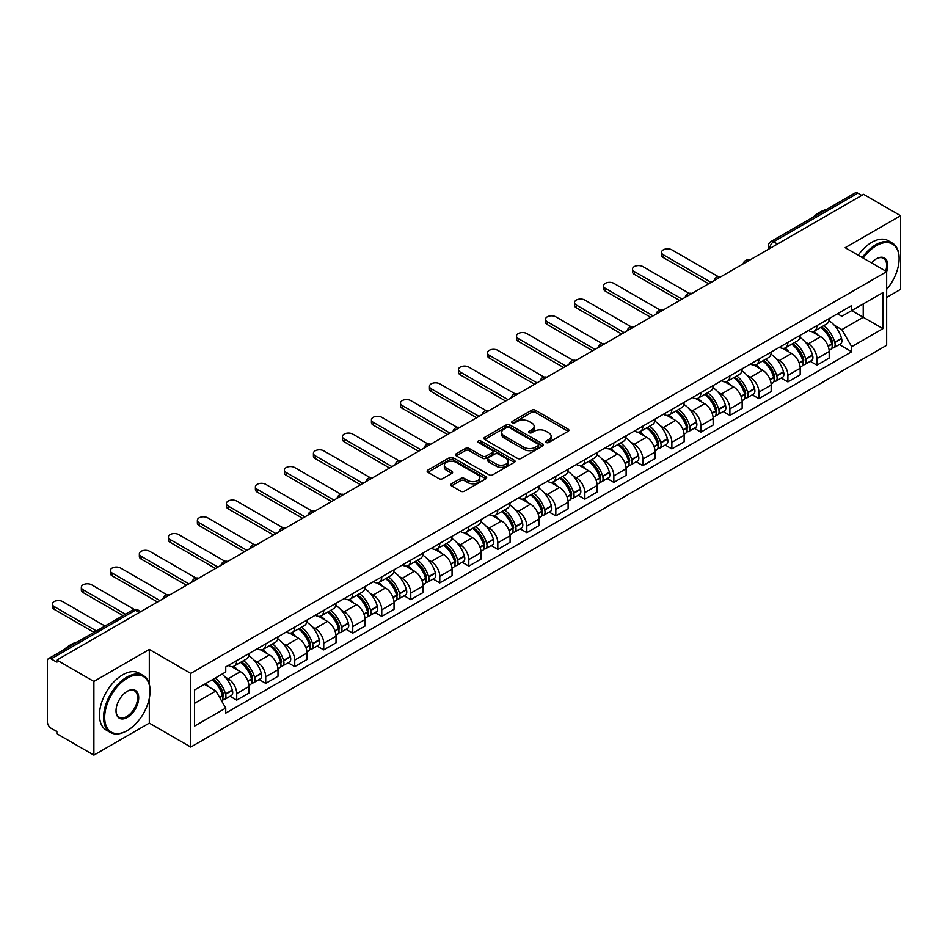 <?xml version="1.0" encoding="UTF-8"?>
<svg xmlns="http://www.w3.org/2000/svg" width="948" height="948" viewBox="0 0 948 948"><rect width="100%" height="100%" fill="white"/><g stroke="black" fill="none" stroke-linecap="round" stroke-linejoin="round"><path stroke-width="1.42" d="M546.202 442.491A1.801 1.043 0 0 0 548.762 442.491L568.16 431.293A2.583 1.493 0 0 0 568.907 430.238A2.583 1.493 0 0 0 568.16 429.183L535.3 410.211A2.583 1.493 0 0 0 531.65 410.211L512.252 421.41A1.801 1.043 0 0 0 511.73 422.144A1.801 1.043 0 0 0 512.252 422.891A1.801 1.043 0 0 0 514.811 422.891L517.324 421.433A8.259 4.764 0 0 1 529.008 421.433L531.745 423.021A8.259 4.764 0 0 1 534.162 426.387A8.259 4.764 0 0 1 531.745 429.764L529.233 431.21A1.801 1.043 0 0 0 528.7 431.944A1.801 1.043 0 0 0 529.233 432.691A1.801 1.043 0 0 0 531.781 432.691L534.293 431.233A8.259 4.764 0 0 1 545.977 431.233L548.714 432.821A8.259 4.764 0 0 1 551.132 436.187A8.259 4.764 0 0 1 548.714 439.564L546.202 441.01A1.801 1.043 0 0 0 545.681 441.756A1.801 1.043 0 0 0 546.202 442.491L546.202 441.01M451.521 483.776A2.583 1.493 0 0 0 450.762 484.831A2.583 1.493 0 0 0 451.521 485.886L460.728 491.206A2.583 1.493 0 0 0 464.39 491.206L485.921 478.764A2.583 1.493 0 0 0 486.68 477.709A2.583 1.493 0 0 0 485.921 476.654L453.073 457.694A2.583 1.493 0 0 0 449.411 457.694L427.88 470.125A2.583 1.493 0 0 0 427.121 471.18A2.583 1.493 0 0 0 427.88 472.234L439.007 478.657A2.583 1.493 0 0 0 442.669 478.657L451.876 473.336A2.583 1.493 0 0 0 452.634 472.282A2.583 1.493 0 0 0 451.876 471.227L446.354 468.039A6.909 3.982 0 0 1 444.339 465.231A6.909 3.982 0 0 1 448.594 461.546A6.909 3.982 0 0 1 456.13 462.411L477.756 474.889A6.909 3.982 0 0 1 479.783 477.709A6.909 3.982 0 0 1 475.517 481.394A6.909 3.982 0 0 1 467.992 480.529L464.39 478.456A2.583 1.493 0 0 0 460.728 478.456L451.521 483.776L451.521 485.886L460.728 480.6L460.728 478.456M190.773 673.4L149.31 649.451L93.888 681.446L56.88 660.081L863.592 194.34L900.6 215.706L845.178 247.701L886.653 271.638L190.773 673.4L190.773 747.048L886.653 345.297L886.653 271.638M517.501 458.429A2.583 1.493 0 0 0 521.151 458.429L542.694 445.987A2.583 1.493 0 0 0 543.453 444.944A2.583 1.493 0 0 0 542.694 443.889L509.834 424.917A2.583 1.493 0 0 0 506.185 424.917L484.641 437.348A2.583 1.493 0 0 0 483.895 438.403A2.583 1.493 0 0 0 484.641 439.457L517.501 458.429M479.072 442.882A1.801 1.043 0 0 1 480.909 443.131L514.278 462.399L492.77 474.818A2.583 1.493 0 0 1 489.121 474.818L456.261 455.846L465.48 450.561L465.48 448.416L456.261 453.736A2.583 1.493 0 0 0 455.502 454.791A2.583 1.493 0 0 0 456.261 455.846L456.261 453.736M465.48 450.561A2.583 1.493 0 0 1 469.13 450.561L469.13 448.416A2.583 1.493 0 0 0 465.48 448.416M469.13 448.416L482.461 456.106A2.583 1.493 0 0 0 486.111 456.106L492.225 452.575A2.583 1.493 0 0 0 492.972 451.521A2.583 1.493 0 0 0 492.225 450.466L478.349 442.467A1.801 1.043 0 0 1 477.816 441.721A1.801 1.043 0 0 1 478.93 440.761A1.801 1.043 0 0 1 480.909 440.986L514.314 460.278A2.583 1.493 0 0 1 515.06 461.321A2.583 1.493 0 0 1 514.314 462.375L514.314 460.278M93.888 681.446L93.888 755.106L56.88 733.74L56.88 731.595L51.121 728.265A5.261 3.034 -120 0 1 47.4 721.819L47.4 661.052A5.261 3.034 -120 0 1 48.49 658.647L132.732 610.002A5.261 3.034 60 0 1 135.363 610.263L51.121 658.907A5.261 3.034 -120 0 0 48.49 658.647M886.653 297.411L900.6 289.353L900.6 215.706M93.888 755.106L149.31 723.111L190.773 747.048M56.88 660.081L56.88 662.237L51.121 658.907M777.49 244.051L773.592 241.787A5.261 3.034 60 0 0 770.961 241.527L855.203 192.894A5.261 3.034 60 0 1 857.833 193.155L773.592 241.787A5.261 3.034 120 0 0 769.871 248.234L769.871 248.447M861.732 195.407L857.833 193.155M816.915 325.65A12.099 6.98 60 0 1 814.415 331.077L826.68 323.991A12.099 6.98 -120 0 0 829.192 318.564M805.267 342.003L808.36 343.792A12.099 6.98 60 0 1 816.915 358.605L829.192 351.518A12.099 6.98 -120 0 0 820.636 336.706L811.855 331.634M829.192 351.518L829.192 358.071L816.915 365.158L810.256 361.306M814.415 331.077A12.099 6.98 60 0 1 808.454 330.532M816.915 358.605L816.915 365.158M787.907 342.394A12.099 6.98 60 0 1 785.406 347.821L797.671 340.735A12.099 6.98 -120 0 0 800.183 335.308M781.247 378.062L787.907 381.902L800.183 374.816L800.183 368.274A12.099 6.98 -120 0 0 791.627 353.45L782.835 348.378M785.406 347.821A12.099 6.98 60 0 1 779.446 347.276M776.258 358.747L779.351 360.536A12.099 6.98 60 0 1 787.907 375.361L787.907 381.902M758.898 359.138A12.099 6.98 60 0 1 756.385 364.577L768.662 357.491A12.099 6.98 -120 0 0 771.174 352.052M752.238 394.806L758.898 398.658L771.174 391.571L771.174 385.018A12.099 6.98 -120 0 0 762.619 370.206L753.826 365.134M756.385 364.577A12.099 6.98 60 0 1 750.437 364.032M747.249 375.503L750.342 377.292A12.099 6.98 60 0 1 758.898 392.105L758.898 398.658M729.889 375.894A12.099 6.98 60 0 1 727.377 381.321L739.653 374.235A12.099 6.98 -120 0 0 742.154 368.808M723.229 411.562L729.889 415.402L742.154 408.315L742.154 401.762A12.099 6.98 -120 0 0 733.61 386.95L724.817 381.878M727.377 381.321A12.099 6.98 60 0 1 721.428 380.776M718.24 392.247L721.333 394.036A12.099 6.98 60 0 1 729.889 408.849L729.889 415.402M700.88 392.638A12.099 6.98 60 0 1 698.368 398.065L710.645 390.979A12.099 6.98 -120 0 0 713.145 385.552M694.22 428.306L700.88 432.146L713.145 425.06L713.145 418.518A12.099 6.98 -120 0 0 704.589 403.694L695.808 398.622M698.368 398.065A12.099 6.98 60 0 1 692.419 397.52M689.232 409.003L692.324 410.78A12.099 6.98 60 0 1 700.88 425.605L700.88 432.146M671.859 409.394A12.099 6.98 60 0 1 669.359 414.821L681.636 407.735A12.099 6.98 -120 0 0 684.136 402.308M665.212 445.062L671.859 448.902L684.136 441.815L684.136 435.262A12.099 6.98 -120 0 0 675.58 420.45L666.8 415.378M669.359 414.821A12.099 6.98 60 0 1 663.399 414.276M660.211 425.747L663.316 427.536A12.099 6.98 60 0 1 671.859 442.349L671.859 448.902M642.851 426.138A12.099 6.98 60 0 1 640.35 431.565L652.627 424.479A12.099 6.98 -120 0 0 655.127 419.052M636.203 461.806L642.851 465.646L655.127 458.559L655.127 452.018A12.099 6.98 -120 0 0 646.572 437.194L637.791 432.122M640.35 431.565A12.099 6.98 60 0 1 634.39 431.02M631.202 442.491L634.295 444.28A12.099 6.98 60 0 1 642.851 459.105L642.851 465.646M613.842 442.882A12.099 6.98 60 0 1 611.341 448.321L623.618 441.235A12.099 6.98 -120 0 0 626.118 435.796M607.194 478.55L613.842 482.402L626.118 475.315L626.118 468.762A12.099 6.98 -120 0 0 617.563 453.95L608.782 448.878M611.341 448.321A12.099 6.98 60 0 1 605.381 447.776M602.193 459.247L605.286 461.036A12.099 6.98 60 0 1 613.842 475.849L613.842 482.402M584.833 459.638A12.099 6.98 60 0 1 582.333 465.065L594.597 457.979A12.099 6.98 -120 0 0 597.11 452.551M578.173 495.306L584.833 499.146L597.11 492.059L597.11 485.506A12.099 6.98 -120 0 0 588.554 470.694L579.773 465.622M582.333 465.065A12.099 6.98 60 0 1 576.372 464.52M573.184 475.991L576.277 477.78A12.099 6.98 60 0 1 584.833 492.593L584.833 499.146M555.824 476.382A12.099 6.98 60 0 1 553.324 481.821L565.589 474.735A12.099 6.98 -120 0 0 568.101 469.296M549.165 512.05L555.824 515.89L568.101 508.815L568.101 502.262A12.099 6.98 -120 0 0 559.545 487.438L550.752 482.366M553.324 481.821A12.099 6.98 60 0 1 547.363 481.264M544.176 492.747L547.269 494.524A12.099 6.98 60 0 1 555.824 509.349L555.824 515.89M526.815 493.138A12.099 6.98 60 0 1 524.303 498.565L536.58 491.479A12.099 6.98 -120 0 0 539.092 486.051M520.156 528.806L526.815 532.646L539.092 525.559L539.092 519.006A12.099 6.98 -120 0 0 530.536 504.194L521.744 499.122M524.303 498.565A12.099 6.98 60 0 1 518.355 498.02M515.167 509.491L518.26 511.28A12.099 6.98 60 0 1 526.815 526.093L526.815 532.646M497.807 509.882A12.099 6.98 60 0 1 495.294 515.309L507.571 508.223A12.099 6.98 -120 0 0 510.071 502.796M491.147 545.55L497.807 549.39L510.071 542.303L510.071 535.762A12.099 6.98 -120 0 0 501.528 520.938L492.735 515.866M495.294 515.309A12.099 6.98 60 0 1 489.346 514.764M486.158 526.247L489.251 528.024A12.099 6.98 60 0 1 497.807 542.849L497.807 549.39M468.798 526.626A12.099 6.98 60 0 1 466.286 532.065L478.562 524.979A12.099 6.98 -120 0 0 481.063 519.551M462.138 562.294L468.798 566.146L481.063 559.059L481.063 552.506A12.099 6.98 -120 0 0 472.507 537.694L463.726 532.622M466.286 532.065A12.099 6.98 60 0 1 460.337 531.52M457.149 542.991L460.242 544.78A12.099 6.98 60 0 1 468.798 559.593L468.798 566.146M439.777 543.382A12.099 6.98 60 0 1 437.277 548.809L449.553 541.723A12.099 6.98 -120 0 0 452.054 536.295M433.129 579.05L439.777 582.89L452.054 575.803L452.054 569.25A12.099 6.98 -120 0 0 443.498 554.438L434.717 549.366M437.277 548.809A12.099 6.98 60 0 1 431.316 548.264M428.129 559.735L431.233 561.524A12.099 6.98 60 0 1 439.777 576.337L439.777 582.89M410.768 560.126A12.099 6.98 60 0 1 408.268 565.565L420.545 558.479A12.099 6.98 -120 0 0 423.045 553.039M404.121 595.794L410.768 599.646L423.045 592.559L423.045 586.006A12.099 6.98 -120 0 0 414.489 571.194L405.708 566.122M408.268 565.565A12.099 6.98 60 0 1 402.308 565.02M399.12 576.491L402.213 578.28A12.099 6.98 60 0 1 410.768 593.092L410.768 599.646M381.76 576.882A12.099 6.98 60 0 1 379.259 582.309L391.536 575.223A12.099 6.98 -120 0 0 394.036 569.795M375.112 612.55L381.76 616.39L394.036 609.303L394.036 602.75A12.099 6.98 -120 0 0 385.481 587.938L376.7 582.866M379.259 582.309A12.099 6.98 60 0 1 373.299 581.764M370.111 593.235L373.204 595.024A12.099 6.98 60 0 1 381.76 609.837L381.76 616.39M352.751 593.626A12.099 6.98 60 0 1 350.25 599.053L362.515 591.967A12.099 6.98 -120 0 0 365.027 586.539M346.091 629.294L352.751 633.134L365.027 626.047L365.027 619.506A12.099 6.98 -120 0 0 356.472 604.682L347.691 599.61M350.25 599.053A12.099 6.98 60 0 1 344.29 598.508M341.102 609.991L344.195 611.768A12.099 6.98 60 0 1 352.751 626.592L352.751 633.134M323.742 610.382A12.099 6.98 60 0 1 321.242 615.809L333.506 608.723A12.099 6.98 -120 0 0 336.019 603.295M317.082 646.05L323.742 649.89L336.019 642.803L336.019 636.25A12.099 6.98 -120 0 0 327.463 621.438L318.67 616.366M321.242 615.809A12.099 6.98 60 0 1 315.281 615.264M312.093 626.735L315.186 628.524A12.099 6.98 60 0 1 323.742 643.337L323.742 649.89M294.733 627.126A12.099 6.98 60 0 1 292.221 632.553L304.498 625.467A12.099 6.98 -120 0 0 307.01 620.039M288.074 662.794L294.733 666.634L307.01 659.547L307.01 653.006A12.099 6.98 -120 0 0 298.454 638.182L289.661 633.11M292.221 632.553A12.099 6.98 60 0 1 286.272 632.008M283.085 643.479L286.178 645.268A12.099 6.98 60 0 1 294.733 660.092L294.733 666.634M265.724 643.87A12.099 6.98 60 0 1 263.212 649.309L275.489 642.223A12.099 6.98 -120 0 0 277.989 636.783M259.065 679.538L265.724 683.39L277.989 676.303L277.989 669.75A12.099 6.98 -120 0 0 269.445 654.938L260.653 649.866M263.212 649.309A12.099 6.98 60 0 1 257.264 648.764M254.076 660.235L257.169 662.024A12.099 6.98 60 0 1 265.724 676.836L265.724 683.39M236.716 660.626A12.099 6.98 60 0 1 234.203 666.053L246.48 658.967A12.099 6.98 -120 0 0 248.98 653.539M230.056 696.294L236.716 700.134L248.98 693.047L248.98 686.494A12.099 6.98 -120 0 0 240.425 671.682L231.644 666.61M234.203 666.053A12.099 6.98 60 0 1 228.255 665.508M225.067 676.979L228.16 678.768A12.099 6.98 60 0 1 236.716 693.581L236.716 700.134M837.463 313.776L841.836 316.3L882.932 292.577L863.225 303.952L863.225 317.272L841.836 329.62L834.276 325.259M194.494 703.357L215.883 691.009L225.743 708.073L194.494 726.121L194.494 690.037L225.743 672.002L225.743 666.954L851.695 305.564L851.695 310.612L882.932 328.648L851.695 346.684L841.836 329.62M882.932 292.577L882.932 328.648M225.743 708.073L225.743 713.121L851.695 351.732L851.695 346.684M149.31 649.451L149.31 684.266M149.31 698.309L149.31 723.111M215.883 691.009L204.353 684.349M839.276 344.562L851.695 351.732M546.925 442.74L548.714 441.709A8.259 4.764 0 0 0 551.132 438.343L551.132 436.187M534.162 426.387L534.162 428.543A8.259 4.764 0 0 1 531.745 431.909L529.956 432.94M568.125 431.316L535.3 412.356A2.583 1.493 0 0 0 531.65 412.356L512.975 423.14M542.659 446.01L509.834 427.062A2.583 1.493 0 0 0 506.185 427.062L484.677 439.481L484.641 437.348M538.132 445.679A1.801 1.043 0 0 0 538.654 444.944A1.801 1.043 0 0 0 538.132 444.197L509.289 427.548A1.801 1.043 0 0 0 506.73 427.548L504.087 429.077A8.259 4.764 0 0 0 501.67 432.454A8.259 4.764 0 0 0 504.087 435.819L523.806 447.207A8.259 4.764 0 0 0 535.478 447.207L538.132 445.679L538.132 447.823A1.801 1.043 0 0 0 538.654 447.089L538.654 444.944M501.67 432.454L501.67 434.599A8.259 4.764 0 0 0 504.087 437.964L504.087 435.819M538.132 447.823L535.478 449.352A8.259 4.764 0 0 1 523.806 449.352L504.087 437.964M469.13 450.561L482.461 458.251A2.583 1.493 0 0 0 486.111 458.251L492.225 454.732A2.583 1.493 0 0 0 492.972 453.677L492.972 451.521M496.278 464.093A6.909 3.982 0 0 0 503.803 464.958A6.909 3.982 0 0 0 508.069 461.273A6.909 3.982 0 0 0 506.042 458.453L498.423 454.056A2.583 1.493 0 0 0 494.773 454.056L488.658 457.588A2.583 1.493 0 0 0 487.9 458.642A2.583 1.493 0 0 0 488.658 459.697L496.278 464.093L496.278 466.238A6.909 3.982 0 0 0 503.803 467.103A6.909 3.982 0 0 0 508.069 463.418L508.069 461.273M487.9 458.642L487.9 460.787A2.583 1.493 0 0 0 488.658 461.842L488.658 459.697M496.278 466.238L488.658 461.842M479.783 477.709L479.783 479.866A6.909 3.982 0 0 1 475.517 483.539A6.909 3.982 0 0 1 467.992 482.674L464.39 480.6A2.583 1.493 0 0 0 460.728 480.6M444.339 465.231L444.339 467.376A6.909 3.982 0 0 0 446.354 470.196L446.354 468.039M451.852 473.36L446.354 470.196M485.886 478.787L453.073 459.839A2.583 1.493 0 0 0 449.411 459.839L427.915 472.258M821.478 326.989A16.566 9.563 60 0 1 821.56 327.036A16.566 9.563 60 0 1 832.463 341.908L832.569 342.252A3.223 1.86 60 0 1 832.06 344.776A3.223 1.86 60 0 1 831.989 344.823M718.181 276.591L671.859 249.845A6.043 3.496 -0 0 0 665.271 249.087A6.043 3.496 -0 0 0 661.538 252.31A6.043 3.496 -0 0 0 663.316 254.787L663.316 257.572A6.043 3.496 180 0 1 661.538 255.107L661.538 252.31M820.755 327.416A19.991 11.542 60 0 1 831.74 343.899L831.834 344.243A6.636 3.839 60 0 1 830.792 349.457L829.145 350.416M831.929 347.987A6.636 3.839 -120 0 0 833.766 347.738A6.636 3.839 -120 0 0 834.809 342.524L834.714 342.181A19.991 11.542 -120 0 0 823.729 325.697M828.943 320.685A19.991 11.542 60 0 1 841.504 338.27L841.599 338.614A6.636 3.839 60 0 1 840.556 343.828L833.766 347.738M708.689 283.772L663.316 257.572M813.941 331.302A19.991 11.542 60 0 1 818.112 335.248M711.107 282.374L663.316 254.787M827.829 335.272L830.377 336.741M792.469 343.745A16.566 9.563 60 0 1 792.552 343.792A16.566 9.563 60 0 1 803.454 358.652L803.56 358.996A3.223 1.86 60 0 1 803.051 361.532A3.223 1.86 60 0 1 802.968 361.567M689.172 293.335L642.851 266.589A6.043 3.496 -0 0 0 636.262 265.843A6.043 3.496 -0 0 0 632.529 269.066A6.043 3.496 -0 0 0 634.295 271.531L634.295 274.327A6.043 3.496 180 0 1 632.529 271.851L632.529 269.066M791.746 344.16A19.991 11.542 60 0 1 802.731 360.655L802.826 360.998A6.636 3.839 60 0 1 801.783 366.212L800.124 367.16M802.92 364.743A6.636 3.839 -120 0 0 804.757 364.494A6.636 3.839 -120 0 0 805.8 359.28L805.705 358.936A19.991 11.542 -120 0 0 794.72 342.441M799.934 337.429A19.991 11.542 60 0 1 812.495 355.014L812.59 355.358A6.636 3.839 60 0 1 811.547 360.572L804.757 364.494M679.68 300.516L634.295 274.327M784.932 348.058A19.991 11.542 60 0 1 789.103 351.992M682.098 299.13L634.295 271.531M798.82 352.028L801.368 353.497M763.46 360.489A16.566 9.563 60 0 1 763.543 360.536A16.566 9.563 60 0 1 774.445 375.408L774.54 375.752A3.223 1.86 60 0 1 774.03 378.276A3.223 1.86 60 0 1 773.959 378.323M660.164 310.091L613.842 283.345A6.043 3.496 -0 0 0 607.253 282.587A6.043 3.496 -0 0 0 603.521 285.81A6.043 3.496 -0 0 0 605.286 288.287L605.286 291.072A6.043 3.496 180 0 1 603.521 288.607L603.521 285.81M762.737 360.904A19.991 11.542 60 0 1 773.722 377.399L773.817 377.742A6.636 3.839 60 0 1 772.774 382.956L771.115 383.916M773.9 381.487A6.636 3.839 -120 0 0 775.748 381.238A6.636 3.839 -120 0 0 776.791 376.024L776.696 375.681A19.991 11.542 -120 0 0 765.711 359.185M770.914 354.185A19.991 11.542 60 0 1 783.486 371.758L783.581 372.102A6.636 3.839 60 0 1 782.538 377.316L775.748 381.238M650.66 317.272L605.286 291.072M755.923 364.802A19.991 11.542 60 0 1 760.095 368.748M653.077 315.874L605.286 288.287M769.812 368.772L772.359 370.241M734.451 377.245A16.566 9.563 60 0 1 734.534 377.292A16.566 9.563 60 0 1 745.436 392.152L745.531 392.496A3.223 1.86 60 0 1 745.021 395.032A3.223 1.86 60 0 1 744.95 395.067M631.155 326.835L584.833 300.089A6.043 3.496 -0 0 0 578.244 299.331A6.043 3.496 -0 0 0 574.512 302.566A6.043 3.496 -0 0 0 576.277 305.031L576.277 307.827A6.043 3.496 180 0 1 574.512 305.351L574.512 302.566M733.728 377.659A19.991 11.542 60 0 1 744.713 394.155L744.808 394.498A6.636 3.839 60 0 1 743.753 399.712L742.106 400.66M744.891 398.243A6.636 3.839 -120 0 0 746.74 397.994A6.636 3.839 -120 0 0 747.782 392.78L747.688 392.436A19.991 11.542 -120 0 0 736.703 375.941M741.905 370.929A19.991 11.542 60 0 1 754.478 388.514L754.572 388.858A6.636 3.839 60 0 1 753.518 394.072L746.74 397.994M621.651 334.016L576.277 307.827M726.915 381.558A19.991 11.542 60 0 1 731.086 385.492M624.068 332.618L576.277 305.031M740.803 385.516L743.351 386.997M705.442 393.989A16.566 9.563 60 0 1 705.525 394.036A16.566 9.563 60 0 1 716.427 408.908L716.522 409.252A3.223 1.86 60 0 1 716.013 411.776A3.223 1.86 60 0 1 715.941 411.811M602.146 343.579L555.824 316.845A6.043 3.496 -0 0 0 549.236 316.087A6.043 3.496 -0 0 0 545.503 319.31A6.043 3.496 -0 0 0 547.269 321.775L547.269 324.572A6.043 3.496 180 0 1 545.503 322.107L545.503 319.31M704.72 394.404A19.991 11.542 60 0 1 715.704 410.899L715.799 411.242A6.636 3.839 60 0 1 714.745 416.456L713.097 417.404M715.882 414.987A6.636 3.839 -120 0 0 717.719 414.738A6.636 3.839 -120 0 0 718.774 409.524L718.679 409.181A19.991 11.542 -120 0 0 707.694 392.685M712.896 387.673A19.991 11.542 60 0 1 725.469 405.258L725.564 405.602A6.636 3.839 60 0 1 724.509 410.816L717.719 414.738M592.642 350.772L547.269 324.572M697.894 398.302A19.991 11.542 60 0 1 702.077 402.248M595.06 349.374L547.269 321.775M711.794 402.272L714.342 403.741M676.434 410.733A16.566 9.563 60 0 1 676.516 410.78A16.566 9.563 60 0 1 687.419 425.652L687.513 425.996A3.223 1.86 60 0 1 687.004 428.532A3.223 1.86 60 0 1 686.933 428.567M573.137 360.335L526.815 333.589A6.043 3.496 -0 0 0 520.227 332.831A6.043 3.496 -0 0 0 516.482 336.054A6.043 3.496 -0 0 0 518.26 338.531L518.26 341.316A6.043 3.496 180 0 1 516.482 338.851L516.482 336.054M675.711 411.159A19.991 11.542 60 0 1 686.696 427.643L686.79 427.986A6.636 3.839 60 0 1 685.736 433.2L684.089 434.16M686.873 431.731A6.636 3.839 -120 0 0 688.71 431.482A6.636 3.839 -120 0 0 689.765 426.268L689.67 425.925A19.991 11.542 -120 0 0 678.685 409.441M683.887 404.429A19.991 11.542 60 0 1 696.448 422.014L696.555 422.358A6.636 3.839 60 0 1 695.5 427.572L688.71 431.482M563.633 367.516L518.26 341.316M668.885 415.046A19.991 11.542 60 0 1 673.068 418.992M566.051 366.118L518.26 338.531M682.785 419.016L685.333 420.485M886.653 289.33A32.09 18.522 120 0 0 899.107 258.757A32.09 18.522 120 0 0 876.426 245.662A32.09 18.522 120 0 0 863.249 258.129M862.301 257.572A32.872 18.984 -60 0 1 875.869 244.691A32.872 18.984 -60 0 1 892.305 243.067A32.872 18.984 -60 0 1 899.107 258.117A32.872 18.984 -60 0 1 899.107 258.437M871.508 262.892A16.045 9.267 -60 0 1 876.426 258.757L876.426 258.757A16.045 9.267 -60 0 1 886.641 271.638M885.669 271.069A15.251 8.805 120 0 0 883.489 258.318A15.251 8.805 120 0 0 876.142 258.923M813.064 217.222A32.872 18.984 -60 0 1 819.7 212.269A32.872 18.984 -60 0 1 826.348 209.555M858.201 255.213A32.872 18.984 -60 0 1 871.781 242.333A32.872 18.984 -60 0 1 888.217 240.697L892.305 243.067M126.807 730.837L127.364 730.517A32.09 18.522 120 0 0 150.057 691.222A32.09 18.522 120 0 0 127.364 678.128A32.09 18.522 120 0 0 104.671 717.423A32.09 18.522 120 0 0 127.364 730.517L126.807 730.837A32.872 18.984 -60 0 1 110.371 732.472A32.872 18.984 -60 0 1 105.335 706.13A32.872 18.984 -60 0 1 126.807 677.156A32.872 18.984 -60 0 1 143.243 675.533A32.872 18.984 -60 0 1 150.057 690.582A32.872 18.984 -60 0 1 150.045 690.902M127.364 691.222L127.364 691.222A16.045 9.267 -60 0 1 138.704 697.775A16.045 9.267 -60 0 1 127.364 717.423A16.045 9.267 -60 0 1 116.023 710.87A16.045 9.267 -60 0 1 127.364 691.222L127.364 691.222M116.023 710.538A15.251 8.805 120 0 0 119.175 717.209A15.251 8.805 120 0 0 126.807 716.451A15.251 8.805 120 0 0 136.773 703.013A15.251 8.805 120 0 0 134.438 690.784A15.251 8.805 120 0 0 127.079 691.388M64.002 649.688A32.872 18.984 -60 0 1 70.65 644.735A32.872 18.984 -60 0 1 77.286 642.021M110.371 732.472L106.283 730.102A32.872 18.984 -60 0 1 101.235 703.76A32.872 18.984 -60 0 1 122.719 674.798A32.872 18.984 -60 0 1 139.155 673.163L143.243 675.533M647.425 427.489A16.566 9.563 60 0 1 647.508 427.536A16.566 9.563 60 0 1 658.41 442.396L658.505 442.74A3.223 1.86 60 0 1 657.995 445.276A3.223 1.86 60 0 1 657.924 445.311M544.128 377.079L497.807 350.333A6.043 3.496 -0 0 0 491.206 349.587A6.043 3.496 -0 0 0 487.473 352.81A6.043 3.496 -0 0 0 489.251 355.275L489.251 358.071A6.043 3.496 180 0 1 487.473 355.595L487.473 352.81M646.69 427.904A19.991 11.542 60 0 1 657.675 444.399L657.782 444.742A6.636 3.839 60 0 1 656.727 449.956L655.08 450.904M657.865 448.487A6.636 3.839 -120 0 0 659.701 448.238A6.636 3.839 -120 0 0 660.756 443.024L660.649 442.68A19.991 11.542 -120 0 0 649.676 426.185M654.878 421.173A19.991 11.542 60 0 1 667.439 438.758L667.546 439.102A6.636 3.839 60 0 1 666.491 444.316L659.701 448.238M534.625 384.26L489.251 358.071M639.876 431.802A19.991 11.542 60 0 1 644.048 435.736M537.042 382.874L489.251 355.275M653.765 435.772L656.324 437.241M618.416 444.233A16.566 9.563 60 0 1 618.499 444.28A16.566 9.563 60 0 1 629.401 459.152L629.496 459.496A3.223 1.86 60 0 1 628.986 462.02A3.223 1.86 60 0 1 628.915 462.067M515.12 393.835L468.798 367.089A6.043 3.496 -0 0 0 462.197 366.331A6.043 3.496 -0 0 0 458.465 369.554A6.043 3.496 -0 0 0 460.242 372.031L460.242 374.816A6.043 3.496 180 0 1 458.465 372.351L458.465 369.554M617.681 444.648A19.991 11.542 60 0 1 628.666 461.143L628.773 461.486A6.636 3.839 60 0 1 627.718 466.7L626.071 467.66M628.856 465.231A6.636 3.839 -120 0 0 630.693 464.982A6.636 3.839 -120 0 0 631.747 459.768L631.641 459.425A19.991 11.542 -120 0 0 620.656 442.941M625.87 437.929A19.991 11.542 60 0 1 638.431 455.514L638.525 455.846A6.636 3.839 60 0 1 637.483 461.06L630.693 464.982M505.616 401.016L460.242 374.816M610.868 448.546A19.991 11.542 60 0 1 615.039 452.492M508.033 399.618L460.242 372.031M624.756 452.516L627.303 453.985M589.395 460.989A16.566 9.563 60 0 1 589.478 461.036A16.566 9.563 60 0 1 600.38 475.896L600.487 476.24A3.223 1.86 60 0 1 599.977 478.776A3.223 1.86 60 0 1 599.906 478.811M486.099 410.579L439.777 383.833A6.043 3.496 -0 0 0 433.189 383.075A6.043 3.496 -0 0 0 429.456 386.31A6.043 3.496 -0 0 0 431.233 388.775L431.233 391.571A6.043 3.496 180 0 1 429.456 389.095L429.456 386.31M588.672 461.403A19.991 11.542 60 0 1 599.657 477.899L599.752 478.242A6.636 3.839 60 0 1 598.709 483.456L597.062 484.404M599.847 481.987A6.636 3.839 -120 0 0 601.684 481.738A6.636 3.839 -120 0 0 602.727 476.524L602.632 476.18A19.991 11.542 -120 0 0 591.647 459.685M596.861 454.673A19.991 11.542 60 0 1 609.422 472.258L609.517 472.602A6.636 3.839 60 0 1 608.474 477.816L601.684 481.738M476.607 417.76L431.233 391.571M581.859 465.302A19.991 11.542 60 0 1 586.03 469.236M479.024 416.373L431.233 388.775M595.747 469.272L598.295 470.741M560.386 477.733A16.566 9.563 60 0 1 560.469 477.78A16.566 9.563 60 0 1 571.371 492.652L571.478 492.996A3.223 1.86 60 0 1 570.969 495.52A3.223 1.86 60 0 1 570.886 495.555M457.09 427.323L410.768 400.589A6.043 3.496 -0 0 0 404.18 399.831A6.043 3.496 -0 0 0 400.447 403.054A6.043 3.496 -0 0 0 402.213 405.519L402.213 408.315A6.043 3.496 180 0 1 400.447 405.851L400.447 403.054M559.664 478.148A19.991 11.542 60 0 1 570.649 494.643L570.743 494.986A6.636 3.839 60 0 1 569.701 500.2L568.042 501.148M570.838 498.731A6.636 3.839 -120 0 0 572.675 498.482A6.636 3.839 -120 0 0 573.718 493.268L573.623 492.924A19.991 11.542 -120 0 0 562.638 476.429M567.852 471.417A19.991 11.542 60 0 1 580.413 489.002L580.508 489.346A6.636 3.839 60 0 1 579.465 494.56L572.675 498.482M447.598 434.516L402.213 408.315M552.85 482.046A19.991 11.542 60 0 1 557.021 485.992M450.016 433.118L402.213 405.519M566.738 486.016L569.286 487.485M531.378 494.477A16.566 9.563 60 0 1 531.461 494.524A16.566 9.563 60 0 1 542.363 509.396L542.457 509.74A3.223 1.86 60 0 1 541.948 512.276A3.223 1.86 60 0 1 541.877 512.311M428.081 444.079L381.76 417.333A6.043 3.496 -0 0 0 375.171 416.575A6.043 3.496 -0 0 0 371.438 419.798A6.043 3.496 -0 0 0 373.204 422.275L373.204 425.06A6.043 3.496 180 0 1 371.438 422.595L371.438 419.798M530.655 494.903A19.991 11.542 60 0 1 541.64 511.387L541.735 511.73A6.636 3.839 60 0 1 540.692 516.944L539.033 517.904M541.818 515.475A6.636 3.839 -120 0 0 543.666 515.226A6.636 3.839 -120 0 0 544.709 510.012L544.614 509.669A19.991 11.542 -120 0 0 533.629 493.185M538.831 488.173A19.991 11.542 60 0 1 551.404 505.758L551.499 506.102A6.636 3.839 60 0 1 550.456 511.316L543.666 515.226M418.578 451.26L373.204 425.06M523.841 498.802A19.991 11.542 60 0 1 528.012 502.736M420.995 449.862L373.204 422.275M537.729 502.76L540.277 504.241M502.369 511.233A16.566 9.563 60 0 1 502.452 511.28A16.566 9.563 60 0 1 513.354 526.152L513.449 526.495A3.223 1.86 60 0 1 512.939 529.02A3.223 1.86 60 0 1 512.868 529.055M399.072 460.823L352.751 434.089A6.043 3.496 -0 0 0 346.162 433.331A6.043 3.496 -0 0 0 342.429 436.554A6.043 3.496 -0 0 0 344.195 439.019L344.195 441.815A6.043 3.496 180 0 1 342.429 439.339L342.429 436.554M501.646 511.647A19.991 11.542 60 0 1 512.631 528.143L512.726 528.486A6.636 3.839 60 0 1 511.671 533.7L510.024 534.648M512.809 532.231A6.636 3.839 -120 0 0 514.657 531.982A6.636 3.839 -120 0 0 515.7 526.768L515.605 526.424A19.991 11.542 -120 0 0 504.62 509.929M509.823 504.917A19.991 11.542 60 0 1 522.395 522.502L522.49 522.846A6.636 3.839 60 0 1 521.436 528.06L514.657 531.982M389.569 468.016L344.195 441.815M494.832 515.546A19.991 11.542 60 0 1 499.004 519.48M391.986 466.617L344.195 439.019M508.721 519.516L511.268 520.985M473.36 527.977A16.566 9.563 60 0 1 473.443 528.024A16.566 9.563 60 0 1 484.345 542.896L484.44 543.24A3.223 1.86 60 0 1 483.93 545.764A3.223 1.86 60 0 1 483.859 545.811M370.064 477.579L323.742 450.833A6.043 3.496 -0 0 0 317.153 450.075A6.043 3.496 -0 0 0 313.421 453.298A6.043 3.496 -0 0 0 315.186 455.775L315.186 458.559A6.043 3.496 180 0 1 313.421 456.095L313.421 453.298M472.637 528.403A19.991 11.542 60 0 1 483.622 544.887L483.717 545.23A6.636 3.839 60 0 1 482.662 550.444L481.015 551.404M483.8 548.975A6.636 3.839 -120 0 0 485.637 548.726A6.636 3.839 -120 0 0 486.691 543.512L486.597 543.168A19.991 11.542 -120 0 0 475.612 526.685M480.814 521.673A19.991 11.542 60 0 1 493.387 539.258L493.481 539.602A6.636 3.839 60 0 1 492.427 544.816L485.637 548.726M360.56 484.76L315.186 458.559M465.812 532.29A19.991 11.542 60 0 1 469.995 536.236M362.977 483.361L315.186 455.775M479.712 536.26L482.259 537.729M444.351 544.733A16.566 9.563 60 0 1 444.434 544.78A16.566 9.563 60 0 1 455.336 559.64L455.431 559.984A3.223 1.86 60 0 1 454.921 562.519A3.223 1.86 60 0 1 454.85 562.555M341.055 494.323L294.733 467.577A6.043 3.496 -0 0 0 288.145 466.819A6.043 3.496 -0 0 0 284.4 470.054A6.043 3.496 -0 0 0 286.178 472.519L286.178 475.315A6.043 3.496 180 0 1 284.4 472.839L284.4 470.054M443.628 545.147A19.991 11.542 60 0 1 454.613 561.643L454.708 561.986A6.636 3.839 60 0 1 453.654 567.2L452.006 568.148M454.791 565.731A6.636 3.839 -120 0 0 456.628 565.482A6.636 3.839 -120 0 0 457.683 560.268L457.588 559.924A19.991 11.542 -120 0 0 446.603 543.429M451.805 538.417A19.991 11.542 60 0 1 464.366 556.002L464.473 556.346A6.636 3.839 60 0 1 463.418 561.56L456.628 565.482M331.551 501.504L286.178 475.315M436.803 549.046A19.991 11.542 60 0 1 440.986 552.98M333.969 500.117L286.178 472.519M450.703 553.016L453.251 554.485M415.343 561.477A16.566 9.563 60 0 1 415.425 561.524A16.566 9.563 60 0 1 426.327 576.396L426.422 576.74A3.223 1.86 60 0 1 425.913 579.264A3.223 1.86 60 0 1 425.842 579.299M312.046 511.079L265.724 484.333A6.043 3.496 -0 0 0 259.124 483.575A6.043 3.496 -0 0 0 255.391 486.798A6.043 3.496 -0 0 0 257.169 489.275L257.169 492.059A6.043 3.496 180 0 1 255.391 489.595L255.391 486.798M414.608 561.891A19.991 11.542 60 0 1 425.593 578.387L425.699 578.73A6.636 3.839 60 0 1 424.645 583.944L422.998 584.892M425.782 582.475A6.636 3.839 -120 0 0 427.619 582.226A6.636 3.839 -120 0 0 428.674 577.012L428.567 576.668A19.991 11.542 -120 0 0 417.594 560.173M422.796 555.173A19.991 11.542 60 0 1 435.357 572.746L435.464 573.09A6.636 3.839 60 0 1 434.409 578.304L427.619 582.226M302.542 518.26L257.169 492.059M407.794 565.79A19.991 11.542 60 0 1 411.965 569.736M304.96 516.861L257.169 489.275M421.682 569.76L424.242 571.229M386.322 578.221A16.566 9.563 60 0 1 386.417 578.28A16.566 9.563 60 0 1 397.319 593.14L397.413 593.484A3.223 1.86 60 0 1 396.904 596.019A3.223 1.86 60 0 1 396.833 596.055M283.037 527.823L236.716 501.077A6.043 3.496 -0 0 0 230.115 500.319A6.043 3.496 -0 0 0 226.382 503.554A6.043 3.496 -0 0 0 228.16 506.019L228.16 508.815A6.043 3.496 180 0 1 226.382 506.339L226.382 503.554M385.599 578.647A19.991 11.542 60 0 1 396.584 595.131L396.691 595.474A6.636 3.839 60 0 1 395.636 600.688L393.989 601.648M396.774 599.231A6.636 3.839 -120 0 0 398.61 598.97A6.636 3.839 -120 0 0 399.665 593.756L399.558 593.424A19.991 11.542 -120 0 0 388.573 576.929M393.787 571.917A19.991 11.542 60 0 1 406.348 589.502L406.443 589.846A6.636 3.839 60 0 1 405.4 595.06L398.61 598.97M273.534 535.004L228.16 508.815M378.785 582.546A19.991 11.542 60 0 1 382.956 586.48M275.951 533.606L228.16 506.019M392.673 586.504L395.221 587.985M357.313 594.977A16.566 9.563 60 0 1 357.396 595.024A16.566 9.563 60 0 1 368.298 609.896L368.405 610.239A3.223 1.86 60 0 1 367.895 612.764A3.223 1.86 60 0 1 367.824 612.799M254.017 544.567L207.695 517.833A6.043 3.496 -0 0 0 201.106 517.075A6.043 3.496 -0 0 0 197.374 520.298A6.043 3.496 -0 0 0 199.151 522.763L199.151 525.559A6.043 3.496 180 0 1 197.374 523.095L197.374 520.298M356.59 595.391A19.991 11.542 60 0 1 367.575 611.887L367.67 612.23A6.636 3.839 60 0 1 366.627 617.444L364.98 618.392M367.765 615.975A6.636 3.839 -120 0 0 369.601 615.726A6.636 3.839 -120 0 0 370.644 610.512L370.55 610.168A19.991 11.542 -120 0 0 359.565 593.673M364.779 588.661A19.991 11.542 60 0 1 377.34 606.246L377.434 606.59A6.636 3.839 60 0 1 376.392 611.804L369.601 615.726M244.525 551.76L199.151 525.559M349.776 599.29A19.991 11.542 60 0 1 353.948 603.236M246.942 550.361L199.151 522.763M363.665 603.26L366.212 604.729M328.304 611.721A16.566 9.563 60 0 1 328.387 611.768A16.566 9.563 60 0 1 339.289 626.64L339.396 626.984A3.223 1.86 60 0 1 338.886 629.508A3.223 1.86 60 0 1 338.803 629.555M225.008 561.323L178.686 534.577A6.043 3.496 -0 0 0 172.098 533.819A6.043 3.496 -0 0 0 168.365 537.042A6.043 3.496 -0 0 0 170.13 539.519L170.13 542.303A6.043 3.496 180 0 1 168.365 539.839L168.365 537.042M327.581 612.147A19.991 11.542 60 0 1 338.566 628.631L338.661 628.974A6.636 3.839 60 0 1 337.618 634.188L335.959 635.148M338.756 632.719A6.636 3.839 -120 0 0 340.593 632.47A6.636 3.839 -120 0 0 341.636 627.256L341.541 626.912A19.991 11.542 -120 0 0 330.556 610.429M335.77 605.417A19.991 11.542 60 0 1 348.331 623.002L348.426 623.346A6.636 3.839 60 0 1 347.383 628.56L340.593 632.47M215.516 568.504L170.13 542.303M320.768 616.034A19.991 11.542 60 0 1 324.939 619.98M217.933 567.105L170.13 539.519M334.656 620.004L337.204 621.473M299.295 628.477A16.566 9.563 60 0 1 299.378 628.524A16.566 9.563 60 0 1 310.28 643.384L310.375 643.728A3.223 1.86 60 0 1 309.866 646.263A3.223 1.86 60 0 1 309.795 646.299M195.999 578.067L149.677 551.321A6.043 3.496 -0 0 0 143.089 550.575A6.043 3.496 -0 0 0 139.356 553.798A6.043 3.496 -0 0 0 141.122 556.263L141.122 559.059A6.043 3.496 180 0 1 139.356 556.583L139.356 553.798M298.573 628.891A19.991 11.542 60 0 1 309.558 645.387L309.652 645.73A6.636 3.839 60 0 1 308.61 650.944L306.951 651.892M309.735 649.475A6.636 3.839 -120 0 0 311.584 649.226A6.636 3.839 -120 0 0 312.627 644.012L312.532 643.668A19.991 11.542 -120 0 0 301.547 627.173M306.749 622.161A19.991 11.542 60 0 1 319.322 639.746L319.417 640.09A6.636 3.839 60 0 1 318.374 645.304L311.584 649.226M186.495 585.248L141.122 559.059M291.759 632.79A19.991 11.542 60 0 1 295.93 636.724M188.913 583.861L141.122 556.263M305.647 636.76L308.195 638.229M270.287 645.221A16.566 9.563 60 0 1 270.37 645.268A16.566 9.563 60 0 1 281.272 660.14L281.366 660.483A3.223 1.86 60 0 1 280.857 663.008A3.223 1.86 60 0 1 280.786 663.055M166.99 594.823L120.669 568.077A6.043 3.496 -0 0 0 114.08 567.319A6.043 3.496 -0 0 0 110.347 570.542A6.043 3.496 -0 0 0 112.113 573.019L112.113 575.803A6.043 3.496 180 0 1 110.347 573.339L110.347 570.542M269.564 645.635A19.991 11.542 60 0 1 280.549 662.131L280.644 662.474A6.636 3.839 60 0 1 279.589 667.688L277.942 668.648M280.727 666.219A6.636 3.839 -120 0 0 282.575 665.97A6.636 3.839 -120 0 0 283.618 660.756L283.523 660.412A19.991 11.542 -120 0 0 272.538 643.917M277.74 638.916A19.991 11.542 60 0 1 290.313 656.49L290.408 656.834A6.636 3.839 60 0 1 289.353 662.048L282.575 665.97M157.487 602.004L112.113 575.803M262.75 649.534A19.991 11.542 60 0 1 266.921 653.48M159.904 600.605L112.113 573.019M276.638 653.504L279.186 654.973M241.278 661.977A16.566 9.563 60 0 1 241.361 662.024A16.566 9.563 60 0 1 252.263 676.884L252.358 677.228A3.223 1.86 60 0 1 251.848 679.763A3.223 1.86 60 0 1 251.777 679.799M134.261 609.422L91.66 584.821A6.043 3.496 -0 0 0 85.071 584.063A6.043 3.496 -0 0 0 81.338 587.298A6.043 3.496 -0 0 0 83.104 589.763L83.104 592.559A6.043 3.496 180 0 1 81.338 590.083L81.338 587.298M240.555 662.391A19.991 11.542 60 0 1 251.54 678.886L251.635 679.23A6.636 3.839 60 0 1 250.58 684.444L248.933 685.392M251.718 682.975A6.636 3.839 -120 0 0 253.554 682.726A6.636 3.839 -120 0 0 254.609 677.512L254.514 677.168A19.991 11.542 -120 0 0 243.529 660.673M248.732 655.66A19.991 11.542 60 0 1 261.304 673.246L261.399 673.59A6.636 3.839 60 0 1 260.344 678.804L253.554 682.726M123.039 615.608L83.104 592.559M233.729 666.29A19.991 11.542 60 0 1 237.912 670.224M125.456 614.209L83.104 589.763M247.629 670.26L250.177 671.729M213.158 679.266A16.566 9.563 60 0 1 223.254 693.64L223.349 693.983A3.223 1.86 60 0 1 222.839 696.507A3.223 1.86 60 0 1 222.768 696.543M104.991 626.024L62.651 601.577A6.043 3.496 -0 0 0 56.062 600.819A6.043 3.496 -0 0 0 52.318 604.042A6.043 3.496 -0 0 0 54.095 606.507L54.095 609.303A6.043 3.496 180 0 1 52.318 606.839L52.318 604.042M212.316 679.752A19.991 11.542 60 0 1 222.531 695.631L222.626 695.974A6.636 3.839 60 0 1 221.714 701.105M222.709 699.719A6.636 3.839 -120 0 0 224.546 699.47A6.636 3.839 -120 0 0 225.6 694.256L225.506 693.912A19.991 11.542 -120 0 0 215.291 678.033M222.081 674.111A19.991 11.542 60 0 1 232.284 689.99L232.39 690.334A6.636 3.839 60 0 1 231.336 695.548L224.546 699.47M94.018 632.352L54.095 609.303M205.526 683.674A19.991 11.542 60 0 1 208.904 686.98M96.435 630.965L54.095 606.507M218.621 687.004L221.168 688.473M770.049 248.34L769.871 248.234A5.261 3.034 0 0 1 768.33 246.089L768.33 249.336M265.724 676.836L277.989 669.75M294.733 660.092L307.01 653.006M323.742 643.337L336.019 636.25M352.751 626.592L365.027 619.506M381.76 609.837L394.036 602.75M410.768 593.092L423.045 586.006M439.777 576.337L452.054 569.25M468.798 559.593L481.063 552.506M497.807 542.849L510.071 535.762M526.815 526.093L539.092 519.006M555.824 509.349L568.101 502.262M584.833 492.593L597.11 485.506M613.842 475.849L626.118 468.762M642.851 459.105L655.127 452.018M671.859 442.349L684.136 435.262M700.88 425.605L713.145 418.518M729.889 408.849L742.154 401.762M758.898 392.105L771.174 385.018M787.907 375.361L800.183 368.274M236.716 693.581L248.98 686.494M228.16 678.768L240.425 671.682M257.169 662.024L269.445 654.938M286.178 645.268L298.454 638.182M315.186 628.524L327.463 621.438M344.195 611.768L356.472 604.682M373.204 595.024L385.481 587.938M402.213 578.28L414.489 571.194M431.233 561.524L443.498 554.438M460.242 544.78L472.507 537.694M489.251 528.024L501.528 520.938M518.26 511.28L530.536 504.194M547.269 494.524L559.545 487.438M576.277 477.78L588.554 470.694M605.286 461.036L617.563 453.95M634.295 444.28L646.572 437.194M663.316 427.536L675.58 420.45M692.324 410.78L704.589 403.694M721.333 394.036L733.61 386.95M750.342 377.292L762.619 370.206M779.351 360.536L791.627 353.45M808.36 343.792L820.636 336.706M749.453 260.238A5.261 3.034 120 0 0 747.131 261.577M720.444 276.982A5.261 3.034 120 0 0 718.122 278.321M691.436 293.726A5.261 3.034 120 0 0 689.113 295.077M662.427 310.482A5.261 3.034 120 0 0 660.104 311.821M633.418 327.226A5.261 3.034 120 0 0 631.095 328.565M604.409 343.982A5.261 3.034 120 0 0 602.087 345.321M575.4 360.726A5.261 3.034 120 0 0 573.078 362.065M546.38 377.47A5.261 3.034 120 0 0 544.057 378.821M517.371 394.226A5.261 3.034 120 0 0 515.048 395.565M488.362 410.97A5.261 3.034 120 0 0 486.04 412.309M459.353 427.726A5.261 3.034 120 0 0 457.031 429.065M430.345 444.47A5.261 3.034 120 0 0 428.022 445.809M401.336 461.214A5.261 3.034 120 0 0 399.013 462.565M372.327 477.97A5.261 3.034 120 0 0 370.004 479.309M343.318 494.714A5.261 3.034 120 0 0 340.996 496.053M314.298 511.47A5.261 3.034 120 0 0 311.975 512.809M285.289 528.214A5.261 3.034 120 0 0 282.966 529.553M256.28 544.97A5.261 3.034 120 0 0 253.957 546.309M227.271 561.714A5.261 3.034 120 0 0 224.949 563.053M198.262 578.458A5.261 3.034 120 0 0 195.94 579.809M169.254 595.214A5.261 3.034 120 0 0 166.931 596.553M139.261 612.527L135.363 610.263A5.261 3.034 120 0 1 137.993 610.002A5.261 5.261 0 0 0 132.732 610.002M548.714 441.709L548.714 439.564M529.233 432.691L529.233 431.21M531.745 431.909L531.745 429.764M512.252 422.891L512.252 421.41M531.65 412.356L531.65 410.211M535.3 412.356L535.3 410.211M568.16 431.293L568.16 429.183M506.185 427.062L506.185 424.917M509.834 427.062L509.834 424.917M542.694 445.987L542.694 443.889M523.806 449.352L523.806 447.207M535.478 449.352L535.478 447.207M482.461 458.251L482.461 456.106M486.111 458.251L486.111 456.106M492.225 454.732L492.225 452.575M480.909 443.131L480.909 440.986M464.39 480.6L464.39 478.456M467.992 482.674L467.992 480.529M451.876 473.336L451.876 471.227M427.88 472.234L427.88 470.125M449.411 459.839L449.411 457.694M453.073 459.839L453.073 457.694M485.921 478.764L485.921 476.654M828.208 346.34L831.834 344.243M834.809 342.524L841.599 338.614M834.714 342.181L841.504 338.27M828.078 346.02L832.723 343.306M799.188 363.096L802.826 360.998M805.8 359.28L812.59 355.358M805.705 358.936L812.495 355.014M799.069 362.764L803.714 360.05M770.179 379.84L773.817 377.742M776.791 376.024L783.581 372.102M776.696 375.681L783.486 371.758M773.71 377.375L774.706 376.806M770.06 379.508L773.722 377.399M741.17 396.596L744.808 394.498M747.782 392.78L754.572 388.858M747.688 392.436L754.478 388.514M741.052 396.264L745.697 393.55M712.161 413.34L715.799 411.242M718.774 409.524L725.564 405.602M718.679 409.181L725.469 405.258M712.043 413.008L716.688 410.306M683.153 430.084L686.79 427.986M689.765 426.268L696.555 422.358M689.67 425.925L696.448 422.014M686.684 427.619L687.667 427.05M683.034 429.764L686.696 427.643M654.144 446.84L657.782 444.742M660.756 443.024L667.546 439.102M660.649 442.68L667.439 438.758M654.025 446.508L658.659 443.794M625.135 463.584L628.773 461.486M631.747 459.768L638.525 455.846M631.641 459.425L638.431 455.514M625.005 463.264L629.65 460.55M596.126 480.34L599.752 478.242M602.727 476.524L609.517 472.602M602.632 476.18L609.422 472.258M599.657 477.863L600.641 477.294M595.996 480.008L599.657 477.899M567.105 497.084L570.743 494.986M573.718 493.268L580.508 489.346M573.623 492.924L580.413 489.002M566.987 496.752L571.632 494.05M538.097 513.84L541.735 511.73M544.709 510.012L551.499 506.102M544.614 509.669L551.404 505.758M541.628 511.363L542.623 510.794M537.978 513.508L541.64 511.387M509.088 530.584L512.726 528.486M515.7 526.768L522.49 522.846M515.605 526.424L522.395 522.502M512.619 528.119L513.615 527.55M508.969 530.252L512.631 528.143M480.079 547.328L483.717 545.23M486.691 543.512L493.481 539.602M486.597 543.168L493.387 539.258M479.961 547.008L484.606 544.294M451.07 564.084L454.708 561.986M457.683 560.268L464.473 556.346M457.588 559.924L464.366 556.002M450.952 563.752L455.585 561.038M422.061 580.828L425.699 578.73M428.674 577.012L435.464 573.09M428.567 576.668L435.357 572.746M425.593 578.363L426.576 577.794M421.943 580.496L425.593 578.387M393.053 597.584L396.691 595.474M399.665 593.756L406.443 589.846M399.558 593.424L406.348 589.502M392.922 597.252L397.567 594.538M364.044 614.328L367.67 612.23M370.644 610.512L377.434 606.59M370.55 610.168L377.34 606.246M363.914 613.996L368.559 611.294M335.023 631.072L338.661 628.974M341.636 627.256L348.426 623.346M341.541 626.912L348.331 623.002M338.555 628.607L339.55 628.038M334.905 630.752L338.566 628.631M306.014 647.828L309.652 645.73M312.627 644.012L319.417 640.09M312.532 643.668L319.322 639.746M309.546 645.363L310.541 644.782M305.896 647.496L309.558 645.387M277.006 664.572L280.644 662.474M283.618 660.756L290.408 656.834M283.523 660.412L290.313 656.49M276.887 664.24L281.532 661.538M247.997 681.328L251.635 679.23M254.609 677.512L261.399 673.59M254.514 677.168L261.304 673.246M251.528 678.851L252.524 678.282M247.878 680.996L251.54 678.886M219.723 697.645L222.626 695.974M225.6 694.256L232.39 690.334M225.506 693.912L232.284 689.99M222.519 695.607L223.503 695.038M219.545 697.349L222.531 695.631M749.904 259.977A5.261 5.261 0 0 0 743.161 263.876M720.895 276.721A5.261 5.261 0 0 0 714.14 280.62M691.886 293.477A5.261 5.261 0 0 0 685.131 297.364M662.877 310.221A5.261 5.261 0 0 0 656.123 314.12M633.868 326.965A5.261 5.261 0 0 0 627.114 330.864M604.848 343.721A5.261 5.261 0 0 0 598.105 347.62M575.839 360.465A5.261 5.261 0 0 0 569.096 364.364M546.83 377.221A5.261 5.261 0 0 0 540.087 381.108M517.821 393.965A5.261 5.261 0 0 0 511.067 397.864M488.812 410.721A5.261 5.261 0 0 0 482.058 414.608M459.804 427.465A5.261 5.261 0 0 0 453.049 431.364M430.795 444.209A5.261 5.261 0 0 0 424.04 448.108M401.786 460.965A5.261 5.261 0 0 0 395.032 464.864M372.765 477.709A5.261 5.261 0 0 0 366.023 481.608M343.757 494.465A5.261 5.261 0 0 0 337.014 498.352M314.748 511.209A5.261 5.261 0 0 0 308.005 515.108M285.739 527.953A5.261 5.261 0 0 0 278.985 531.852M256.73 544.709A5.261 5.261 0 0 0 249.976 548.608M227.721 561.453A5.261 5.261 0 0 0 220.967 565.352M198.713 578.209A5.261 5.261 0 0 0 191.958 582.096M169.692 594.953A5.261 5.261 0 0 0 162.949 598.852M140.802 611.638L137.993 610.002M770.961 241.527A5.261 5.261 0 0 0 768.33 246.089M899.107 258.757L899.107 258.117M150.057 691.222L150.057 690.582"/></g></svg>
